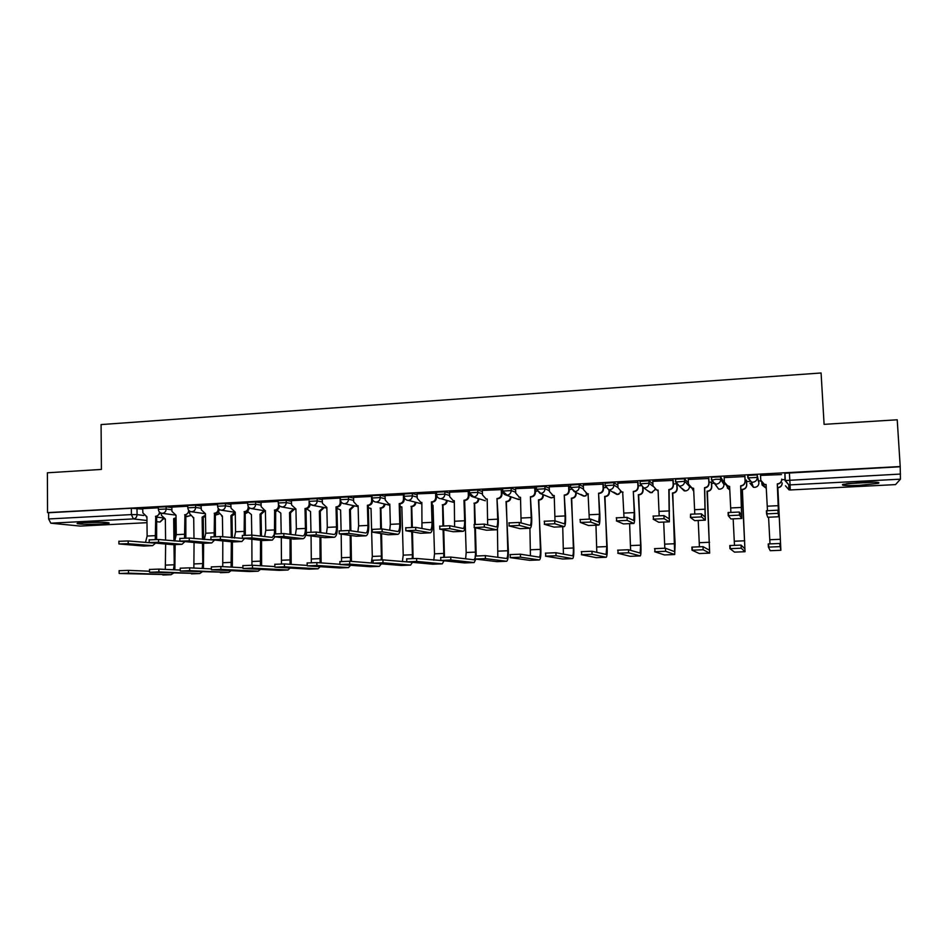 <?xml version="1.0" encoding="UTF-8"?>
<svg xmlns="http://www.w3.org/2000/svg" width="948" height="948" viewBox="0 0 948 948"><rect width="100%" height="100%" fill="white"/><g stroke="black" fill="none" stroke-linecap="round" stroke-linejoin="round"><path stroke-width="1.42" d="M171.896 507.595L166.125 506.765L158.328 507.109M201.26 506.042L195.608 505.177L187.751 505.533M230.992 504.478L225.434 503.566L217.542 503.933M261.079 502.902L255.628 501.942L247.677 502.322M291.534 501.314L286.201 500.295L278.191 500.686M322.367 499.703L317.142 498.624L309.084 499.027M353.58 498.079L348.461 496.93L340.344 497.356M385.184 496.456L380.184 495.223L371.995 495.662M417.179 494.809L412.297 493.493L404.049 493.944M449.577 493.173L444.825 491.739L436.507 492.202M482.378 491.526L477.756 489.962L469.367 490.448M515.617 489.891L511.114 488.161L502.641 488.67M549.271 488.279L544.899 486.336L536.355 486.869M583.364 486.715L579.121 484.487L570.495 485.056M617.906 485.234L613.794 482.627L605.073 483.231M652.923 483.93L648.93 480.731L640.101 481.394M688.414 483.006L684.515 478.811L675.58 479.131L675.462 481.714M711.711 480.269L715.799 479.226L720.717 479.368L723.988 484.606L723.869 482.212L720.587 476.868L711.545 477.2L711.415 479.818M757.132 474.889L747.711 475.398L747.854 477.887L757.274 477.413L758.933 482.793L757.132 474.889L757.274 477.413C757.132 480.198 755.639 481.809 752.795 482.236L751.527 482.129L747.854 477.911M859.753 485.305L878.334 483.338C880.905 482.153 875.277 481.845 861.459 482.39L842.985 484.357C840.497 485.53 846.09 485.85 859.753 485.305M100.855 524.066L108.582 523.284C112.397 522.384 96.791 521.791 85.284 522.431L77.641 523.213C73.908 524.125 89.598 524.694 100.855 524.066M711.593 483.421L715.005 483.243M746.574 481.572L749.832 481.406M758.838 480.932L760.853 480.826M782.005 479.7L785.252 479.534M80.296 526.081L50.813 523.189L48.644 518.959L48.621 512.738L131.345 508.27L142.864 509.123M47.4 472.791L47.542 512.619L900.209 466.534L897.223 419.786L824.096 424.349L821.087 372.979L101.081 424.574L101.412 469.426L47.4 472.791M48.621 512.738L47.542 512.619M900.209 466.534L900.434 479.178L895.528 484.606L790.253 489.962L895.564 484.594M781.519 474.581L760.462 475.41M746.503 480.375L745.128 480.162M744.938 476.548L724.142 477.602M711.533 482.236L709.021 482.082M708.843 478.491L688.236 479.451M673.21 480.399L652.793 481.323M638.04 482.295L617.823 483.184M603.331 484.155L583.293 485.032M569.073 486.004L549.212 486.845M535.241 487.817L515.57 488.658M501.848 489.618L482.342 490.436M468.869 491.384L449.542 492.19M436.305 493.138L416.99 493.884L417.274 498.387L420.876 502.428L421.848 502.428L421.967 528.498M404.073 494.797L384.995 495.614L385.279 500.082L388.846 504.099L389.782 504.099L390.339 524.339L389.723 530.205M372.019 496.444L353.557 497.344M340.368 498.067L322.178 498.992L322.45 503.4L326.835 507.381L327.297 527.372L326.42 533.451M309.095 499.691L291.356 500.651L291.617 505.035L295.93 508.993L296.357 528.865L295.349 535.028M278.202 501.362L261.067 502.322M247.689 502.997L230.802 503.909L231.051 508.246L235.246 512.157L235.578 531.792L234.322 538.061M217.542 504.62L201.071 505.509L201.32 509.823L205.455 513.709L205.74 533.226L204.353 539.531M187.763 506.22L171.884 507.109M748.031 476.216L747.711 475.398M158.328 507.808L142.674 508.649L142.899 512.904L146.928 516.755L147.13 536.047L145.494 542.41M900.031 466.76L784.897 473.253L785.027 480.541L900.493 474.059M676.078 483.836L673.376 483.978M640.587 485.72L638.205 485.838M605.559 487.58L603.485 487.687M570.98 489.405L569.215 489.5M536.852 491.218L535.371 491.301M503.163 493.007L501.966 493.079M469.888 494.773L468.976 494.82M437.052 496.515L436.4 496.551M778 513.342L766.588 513.875L766.422 510.747L777.822 510.202L778.509 513.769L777.277 483.918C780.133 483.492 781.626 481.88 781.756 479.096L781.792 479.344C781.65 482.129 780.168 483.729 777.324 484.155L778.675 516.779L777.822 510.202M766.091 484.748L764.503 484.653L760.983 481.323M760.521 475.41L760.782 480.209L764.444 484.416L766.079 484.499L767.465 510.486M767.714 517.264L778.664 516.755L767.738 517.276L766.588 513.875M779.825 546.641L768.39 547.103L768.224 543.962L779.659 543.488L780.725 547.363L777.834 487.545C780.595 487.13 782.041 485.577 782.159 482.876L782.195 483.113C782.064 485.803 780.619 487.355 777.87 487.77L780.879 550.278L779.659 543.488M761.801 482.97L761.848 483.942L766.28 488.125M769.989 543.737L768.567 517.241M766.292 488.35L762.05 485.009M770.262 550.705L780.879 550.278L770.262 550.705L768.39 547.103M739.499 515.131L728.242 515.665L728.088 512.56L739.333 512.027L741.585 515.487L740.661 485.826C743.469 485.4 744.95 483.8 745.081 481.039L745.187 481.288C745.057 484.049 743.576 485.637 740.767 486.063L741.751 518.473L739.499 515.131L739.333 512.027M744.927 476.24L745.187 481.288M729.616 486.644L725.101 484.345M724.13 477.365L724.379 482.129L728.064 486.336L729.605 486.395L730.884 512.121M744.832 476.252L745.081 481.039M741.739 518.473L730.955 518.971L728.242 515.665M701.532 516.909L690.44 517.43L694.671 520.653L705.288 520.156L701.532 516.909L701.378 513.828L705.158 517.193L704.518 487.71C707.291 487.284 708.749 485.708 708.891 482.947L709.068 483.196C708.938 485.945 707.481 487.521 704.708 487.936L705.324 520.156M690.428 517.383L690.594 514.195L701.378 513.828M708.831 478.29L709.068 483.196M693.616 488.516L689.789 486.988M688.224 479.297L688.461 484.037L692.159 488.22L693.604 488.279L694.777 513.792M708.654 478.195L708.891 482.947M873.144 482.105L847.974 483.504M846.327 483.729L874.826 482.141M102.254 522.241L84.017 522.502M82.405 522.609L103.853 522.312M742.023 489.381L745.045 551.712L741.229 548.205L729.948 548.667L729.782 545.55L741.063 545.088L744.891 548.809L742.367 489.369C745.092 488.955 746.514 487.414 746.657 484.736L746.408 480.103M746.491 480.091L746.751 484.961C746.621 487.639 745.187 489.18 742.474 489.583L742.13 489.606M726.606 485.921L729.77 489.749M734.475 545.147L733.16 518.876M729.782 489.938L727.294 487.924M734.534 552.127L745.021 551.712L734.534 552.127L729.948 548.667M707.018 491.183L709.673 553.134L703.167 549.757L692.04 550.207L691.886 547.115L703.013 546.652L709.519 550.243L707.35 491.171C710.04 490.768 711.462 489.227 711.593 486.561L711.367 481.963M711.521 482.046L711.77 486.786C711.628 489.452 710.218 490.981 707.528 491.384L707.196 491.396M691.862 488.149L693.735 490.993M699.423 546.605L698.202 520.488M693.735 491.064L693.083 490.46M709.637 553.134L699.28 553.537L692.04 550.207M664.086 518.663L653.148 519.172L658.777 522.289L669.335 521.815L664.086 518.663L663.944 515.594L669.217 518.864L668.85 489.559C671.587 489.144 673.033 487.58 673.175 484.843L673.435 485.08C673.281 487.805 671.848 489.381 669.11 489.796L669.371 521.815M653.006 516.115L663.944 515.594M673.199 480.257L673.435 485.08M658.09 490.365L654.878 489.31M652.793 481.205L653.006 485.909L656.715 490.08L658.078 490.128L659.156 515.487M672.95 480.115L673.175 484.843M616.236 517.857L627.019 517.347L633.738 520.523L634.259 512.595L633.3 491.42L634.591 512.773C634.816 519.149 634.579 522.715 633.892 523.45L627.161 520.393L616.366 520.89L623.417 523.912L633.845 523.45M633.3 491.42L633.643 491.396C636.345 490.981 637.779 489.429 637.933 486.703L638.253 486.94C638.099 489.654 636.677 491.206 633.975 491.621L633.643 491.633M638.04 482.188L638.253 486.94M617.812 483.089L618.025 487.758L621.722 491.917L623.026 492.178L620.312 491.431M622.682 491.965L623.997 517.193M637.72 482.011L637.933 486.703M579.963 519.575L590.604 519.066L598.733 522.158L599.456 514.278L598.567 493.221L599.859 514.444C600.06 520.784 599.729 524.327 598.875 525.062L590.723 522.087L580.318 522.419L588.518 525.524L598.816 525.074M598.567 493.221L598.899 493.209C601.565 492.806 602.975 491.254 603.129 488.552L603.532 488.777C603.378 491.467 601.968 493.019 599.302 493.422L598.97 493.446M603.331 484.061L603.532 488.777M583.293 484.938L583.482 489.595L587.179 493.73L588.412 493.944L586.113 493.422M588.068 493.778L589.289 518.947M602.94 483.883L603.129 488.552M665.626 551.286L654.653 551.736L664.477 554.936L674.692 554.521L665.626 551.286L665.472 548.205L674.597 551.665L672.784 492.948C675.438 492.545 676.848 491.017 676.979 488.374L676.813 484.76M654.511 548.655L665.472 548.205M672.452 492.96L675.118 543.832L674.692 554.521M677.05 484.973L677.228 488.599C677.085 491.242 675.687 492.759 673.033 493.161L672.701 493.173M657.592 490.365L658.149 491.562M664.821 548.145L663.695 522.075M674.715 554.533L664.477 554.936M628.595 552.791L617.776 553.229L630.112 556.31L640.208 555.907L628.595 552.791L628.465 549.733L640.125 553.063L640.611 545.171L638.656 494.702C641.275 494.299 642.661 492.794 642.803 490.163L642.697 487.568M617.646 550.184L628.465 549.733M638.324 494.714L640.919 545.266C641.156 551.618 640.931 555.161 640.267 555.907L630.112 556.31M642.993 487.687L643.111 490.377C642.969 492.996 641.595 494.512 638.964 494.903L638.644 494.927M630.621 550.35L629.614 523.651M592.073 554.272L581.397 554.71L596.185 557.661L606.151 557.27L592.073 554.272L591.943 551.238L606.092 554.438L606.779 546.581L604.954 496.432C607.55 496.041 608.912 494.536 609.066 491.917L608.971 489.891M581.278 551.677L591.943 551.238M604.634 496.444L607.158 546.688C607.36 553.004 607.04 556.523 606.234 557.27L606.151 557.27M609.351 490.104L609.434 492.131C609.291 494.738 607.917 496.242 605.334 496.634L605.014 496.657M596.813 552.34L595.96 525.204M606.175 557.27L596.185 557.661M544.176 521.258L554.675 520.772L564.167 523.77C564.913 523.225 565.221 520.606 565.103 515.925L564.261 495.01L565.577 516.091C565.743 522.395 565.328 525.915 564.321 526.661L554.793 523.77L544.282 524.268L554.059 527.112L564.25 526.661M564.261 495.01L564.593 494.998C567.236 494.595 568.634 493.043 568.788 490.365L569.25 490.59C569.096 493.268 567.698 494.797 565.067 495.212L564.735 495.223M569.061 485.921L569.25 490.59M554.248 495.768L552.269 495.318M549.212 486.774L549.39 491.396L553.075 495.52L554.236 495.531L555.007 520.867M568.599 485.731L568.788 490.365M556.049 555.741L545.515 556.168L562.697 559.012L572.521 558.609L556.049 555.741L555.931 552.72L572.485 555.801C573.196 555.255 573.493 552.648 573.374 547.991L571.668 498.138C574.227 497.759 575.59 496.254 575.744 493.659L575.685 492.308M545.396 553.158L555.931 552.72M571.348 498.162L573.813 548.086C573.978 554.367 573.587 557.874 572.616 558.609L562.697 559.012M576.123 492.522L576.171 493.872C576.029 496.456 574.666 497.949 572.118 498.34L571.798 498.364M563.42 554.13L562.733 526.733M508.863 522.929L519.231 522.443L530.062 525.358C530.916 524.813 531.295 522.206 531.188 517.561L530.406 496.776L531.733 517.726C531.864 523.983 531.354 527.491 530.205 528.237L519.338 525.429L508.969 525.915L520.061 528.688L530.122 528.237M530.406 496.776L530.726 496.764C533.333 496.361 534.719 494.82 534.885 492.166L535.419 492.379C535.253 495.034 533.878 496.562 531.271 496.965L530.951 496.977M535.241 487.746L535.419 492.379M520.511 497.522L518.817 497.155M515.558 488.587L515.736 493.173L519.397 497.273L520.511 497.297L521.116 522.964M534.708 487.556L534.885 492.166M520.511 557.187L510.119 557.614L529.612 560.327L539.317 559.948L520.511 557.187L520.393 554.189L539.293 557.151C540.123 556.595 540.479 554.011 540.384 549.378L538.796 499.833C541.332 499.442 542.671 497.961 542.825 495.377L542.789 494.512M510.012 554.616L520.393 554.189M538.488 499.857L540.881 549.473C541.024 555.706 540.538 559.202 539.424 559.948L539.317 559.948M543.299 494.714L543.322 495.579C543.168 498.162 541.829 499.643 539.305 500.023L538.997 500.046M530.43 555.765L529.92 528.249M474.024 524.588L484.25 524.102L496.385 526.934C497.344 526.377 497.783 523.794 497.712 519.172L496.977 498.518L498.316 519.326C498.423 525.548 497.83 529.043 496.527 529.79L484.357 527.064L474.13 527.538L486.49 530.228L496.432 529.79M496.977 498.518L497.297 498.506C499.869 498.103 501.243 496.586 501.409 493.932L502.002 494.145C501.836 496.788 500.473 498.304 497.901 498.707L497.582 498.719M501.836 489.547L502.002 494.145M487.213 499.252L485.731 498.944M482.342 490.377L482.496 494.939L486.146 499.015L487.201 499.027L487.663 524.908M501.243 489.358L501.409 493.932M485.435 558.621L475.185 559.036L496.942 561.643L506.528 561.252L485.435 558.621L485.34 555.635L506.516 558.479C507.453 557.922 507.879 555.35 507.796 550.752L506.339 501.504C508.839 501.125 510.166 499.643 510.32 497.084L510.308 496.562M475.09 556.061L485.34 555.635M506.031 501.516L508.365 550.835C508.472 557.033 507.903 560.505 506.647 561.252L506.528 561.252M510.865 496.764L510.889 497.273C510.723 499.833 509.396 501.314 506.907 501.693L506.599 501.705M497.83 557.317L497.463 528.581M439.647 526.211L449.743 525.737L463.134 528.486C464.2 527.929 464.71 525.358 464.65 520.76L463.975 500.236L464.639 500.437L465.314 520.914C465.397 527.1 464.721 530.572 463.276 531.318L449.838 528.676L439.742 529.15L453.345 531.757L463.169 531.318M463.975 500.236L464.295 500.224C466.831 499.821 468.182 498.316 468.359 495.686L469.011 495.887C468.845 498.518 467.494 500.023 464.958 500.414L464.639 500.437M468.857 491.325L469.011 495.887M454.329 500.959L453.037 500.686M449.542 492.142L449.684 496.669L453.31 500.734L454.317 500.734L454.602 526.744M468.205 491.135L468.359 495.686M450.833 560.019L440.713 560.434L464.674 562.934L474.142 562.555L450.833 560.019L450.738 557.069L474.047 559.794L475.268 557.59M440.63 557.483L450.738 557.069M474.675 524.315L474.273 503.151C476.737 502.772 478.053 501.302 478.219 498.755L478.207 498.518M473.964 503.175L474.593 503.352L475.292 524.244M478.823 498.719L478.835 498.944C478.669 501.492 477.365 502.961 474.901 503.341L474.593 503.352M465.634 558.81L466.191 552.494L465.278 524.742M475.505 555.907L474.782 527.681M475.41 527.823L476.216 555.848M475.872 559.119L474.142 562.555M474.178 562.555L464.674 562.934M405.72 527.811L415.686 527.349L430.309 530.015C431.482 529.458 432.051 526.898 432.004 522.336L431.387 501.93L432.11 502.132L432.738 522.49C432.786 528.629 432.027 532.077 430.451 532.835L415.769 530.276L405.815 530.738L420.616 533.274L430.333 532.835M431.387 501.93L431.696 501.919C434.208 501.528 435.547 500.023 435.713 497.416L436.436 497.617C436.27 500.224 434.931 501.717 432.418 502.108L432.11 502.132M436.293 493.079L436.436 497.617M421.86 502.641L420.734 502.404M435.582 492.889L435.713 497.416M416.693 561.417L406.704 561.82L432.798 564.202L442.159 563.835L416.693 561.417L416.599 558.479L442.763 560.647M406.621 558.882L416.599 558.479M442.941 525.725L442.586 504.786C445.027 504.407 446.33 502.95 446.496 500.414L446.496 500.402M442.289 504.798L442.977 504.976L443.628 525.69M447.172 500.591L447.172 500.603C447.018 503.127 445.714 504.585 443.273 504.964L442.977 504.976M433.023 505.474L432.205 505.308L433.023 505.272L434.516 553.822L443.818 553.431L443.072 529.79M443.759 529.92L444.458 557.116M443.984 560.778L442.301 563.835L432.798 564.202M433.817 560.244L434.516 553.822M443.7 557.151L443.818 553.431M372.244 529.399L382.068 528.937L397.887 531.532C399.167 530.975 399.795 528.427 399.772 523.889L399.203 503.613L399.985 503.803L400.566 524.031C400.589 530.145 399.748 533.57 398.03 534.328L382.151 531.84L372.315 532.124L388.301 534.767L397.899 534.34M399.203 503.613L399.499 503.589C401.988 503.21 403.315 501.717 403.481 499.122L404.263 499.312C404.097 501.907 402.77 503.4 400.293 503.779L399.985 503.803M404.204 497.167L404.263 499.312M389.794 504.3L388.81 504.099M403.362 494.619L403.481 499.122M382.992 562.78L373.133 563.183L401.312 565.47L410.555 565.091L382.992 562.78L382.909 559.865L410.97 562.211M373.062 560.268L382.909 559.865M411.61 527.242L411.302 506.398C413.636 506.042 414.928 504.656 415.165 502.215M410.994 506.41L411.74 506.588L412.344 527.23M415.899 502.404C415.662 504.834 414.371 506.22 412.036 506.564L411.74 506.588M400.068 506.682L401.845 506.884L403.22 555.137L412.416 554.758L411.74 531.757M412.487 531.875L413.079 558.443M401.845 507.062L400.886 506.872M412.487 562.354L410.555 565.091M402.39 561.631L403.22 555.137M412.262 558.467L412.416 554.758M339.147 530.951L348.888 530.501L365.881 533.025C367.255 532.468 367.942 529.932 367.942 525.417L367.409 505.272L368.262 505.45L368.784 525.559C368.784 531.638 367.86 535.051 366.011 535.81L348.959 533.392L339.266 533.842L356.389 536.236L365.881 535.81M367.409 505.272L367.717 505.248C370.158 504.869 371.474 503.388 371.652 500.805L372.493 500.994C372.315 503.566 371.012 505.047 368.559 505.438L368.262 505.45M372.457 499.691L372.493 500.994M353.557 497.297L353.675 501.753L357.313 505.77M357.218 505.746L358.107 505.746L358.628 525.867L357.882 531.852M371.533 496.337L371.652 500.805M349.729 564.143L340 564.534L370.218 566.714L379.342 566.347L349.729 564.143L349.658 561.24L372.92 563.124M339.882 561.631L349.658 561.24M380.646 528.842L380.385 507.986C382.625 507.666 383.904 506.327 384.213 503.981M380.089 507.998L380.883 508.175L381.44 528.877M384.995 504.158C384.687 506.505 383.419 507.832 381.179 508.152L380.883 508.175M368.322 507.737L371.035 508.46L372.303 556.44L381.38 556.061L380.776 533.606M381.57 533.724L382.08 559.83M371.047 508.638L370.23 508.472M381.357 563.847L379.342 566.347M371.332 562.994L372.303 556.44M381.191 559.818L381.38 556.061M306.465 532.492L316.146 532.053L334.265 534.494C335.734 533.937 336.481 531.413 336.493 526.934L336.019 506.907L336.919 507.085L337.393 527.076C337.37 533.108 336.374 536.509 334.395 537.267L316.205 534.921L306.631 535.371L324.868 537.682L334.253 537.267M336.019 506.907L336.315 506.884C338.732 506.505 340.036 505.035 340.214 502.464L341.114 502.653C340.936 505.213 339.633 506.682 337.215 507.062L336.919 507.085M341.09 501.871L341.114 502.653M340.107 498.02L340.214 502.464M316.893 565.47L307.294 565.861L339.491 567.935L348.509 567.579L316.893 565.47L316.833 562.591L339.953 564.273M307.128 562.982L316.833 562.591M350.061 530.679L349.539 509.574L353.616 505.699M349.539 509.574L350.393 509.74L350.914 530.809M354.457 505.877L350.393 509.74M336.943 508.246L340.605 510.024L341.102 530.56M341.541 561.382L341.185 534.115M350.476 561.299L350.179 535.371M351.033 535.49L351.424 561.382M350.594 565.292L348.509 567.579M274.209 534.008L283.808 533.582L303.04 535.952C304.604 535.395 305.398 532.883 305.434 528.427L305.007 508.519L305.967 508.697L306.394 528.557C306.346 534.565 305.268 537.943 303.17 538.701L283.867 536.438L274.256 536.698L293.738 539.128L303.016 538.713M305.007 508.519L305.303 508.507C307.685 508.128 308.977 506.659 309.166 504.111L310.115 504.289C309.925 506.836 308.645 508.294 306.263 508.673L305.967 508.697M309.06 499.691L309.048 499.027M309.107 501.338L309.166 504.111M284.483 566.797L275.003 567.177L309.131 569.156L318.042 568.8L284.483 566.797L284.424 563.93L307.188 565.411M274.802 564.309L284.424 563.93M319.843 532.563L319.358 511.126L323.375 507.381M319.358 511.126L320.258 511.28L320.744 532.681M324.275 507.559L320.258 511.28M306.441 508.661L310.529 511.576L310.98 531.994M311.335 562.626L311.062 535.94M320.104 562.828L319.95 537.066M320.851 537.172L321.135 562.899M320.187 566.703L318.042 568.8M274.908 536.935L272.325 540.123L251.943 537.931L242.404 538.18L262.987 540.538L272.171 540.135M242.356 535.513L251.895 535.099L272.206 537.398L274.221 534.672M274.434 533.795L274.659 510.095C277.029 509.728 278.297 508.27 278.487 505.734L279.494 505.912C279.305 508.436 278.037 509.894 275.678 510.273L275.595 533.677M274.375 510.119L275.382 510.285M261.067 502.274L261.15 506.647L265.12 510.676M264.599 510.581L265.404 510.581L265.784 530.335L264.646 536.556M278.451 504.182L278.487 505.734M252.488 568.101L243.126 568.48L279.127 570.352L287.943 570.009L252.488 568.101L252.441 565.245L274.849 566.572M242.878 565.624L252.441 565.245M289.981 534.352L289.531 512.655L293.501 509.04M289.531 512.655L290.491 512.821L290.941 534.471M294.449 509.206L290.491 512.821M276.745 510.048L280.809 513.105L281.212 533.487M281.473 563.906L281.295 537.682M290.076 564.297L290.064 538.701M291.024 538.808L291.19 564.368M290.147 568.053L287.943 570.009M244.501 538.571L241.858 541.533L220.422 539.4L210.942 539.649L232.616 541.936L241.693 541.533M210.906 536.983L220.374 536.58L242.641 538.369M244.11 535.158L244.394 511.671C246.729 511.304 247.997 509.858 248.186 507.334L248.98 507.464M244.11 511.695L245.177 511.861L245.319 535.087M249.241 507.701C248.969 510.119 247.712 511.505 245.461 511.837L245.177 511.861M234.476 512.157L235.104 512.252M248.163 506.351L248.186 507.334M220.896 569.381L211.653 569.76L249.49 571.537L258.188 571.194L220.896 569.381L220.848 566.549L242.913 567.734M211.357 566.916L220.848 566.549M260.463 536.07L260.06 514.172L263.971 510.652M260.06 514.172L261.056 514.326L261.47 536.189M264.978 510.818L261.056 514.326M247.357 511.197L251.433 514.61L251.801 535.087M251.943 565.233L251.872 539.353M260.404 565.719L260.546 540.277M261.541 540.384L261.601 565.79M260.463 569.381L258.188 571.194M214.461 540.159L211.76 542.92L189.292 540.858L179.883 541.095L202.599 543.322L211.582 542.931M179.847 538.452L189.256 538.061L212.364 539.945M214.141 536.568L214.497 513.235C216.796 512.868 218.052 511.422 218.241 508.922L218.763 509.005M214.201 513.247L215.326 513.413L215.409 536.521M219.344 509.491C218.988 511.79 217.744 513.093 215.611 513.389L215.326 513.413M204.697 513.709L205.432 513.816M218.23 508.329L218.241 508.922M189.707 570.649L180.582 571.028L228.8 572.367L189.707 570.649L189.659 567.84L211.38 568.895M180.227 568.196L189.659 567.84M231.288 537.741L230.921 515.665L234.796 512.24M230.921 515.665L231.976 515.819L232.343 537.848M235.282 513.923L231.976 515.819M218.36 511.967L222.401 516.103L222.733 536.829M222.744 566.655L222.792 540.976M231.075 567.105L231.359 541.818M232.414 541.924L232.343 567.165M221.666 516.115L222.342 516.21M231.111 570.672L228.8 572.367M184.777 541.699L182.028 544.294L158.565 542.292L149.203 542.529L172.963 544.697L181.838 544.294M149.168 539.886L158.529 539.507L182.383 541.486M184.528 537.99L184.943 514.776C187.23 514.409 188.462 512.975 188.652 510.486L188.925 510.522M184.659 514.788L185.832 514.942L185.844 537.978M189.79 511.209L185.832 514.942M171.884 507.073L171.944 511.375L176.02 515.238L176.269 534.648L174.752 540.988M158.897 571.905L149.891 572.272L199.744 573.528L158.897 571.905L158.861 569.108L180.25 570.056M149.488 569.464L158.861 569.108M202.457 539.353L202.125 517.146L205.479 515.131M202.125 517.146L203.228 517.3L203.559 539.459M205.503 516.542L203.228 517.3M189.695 511.754L189.719 513.828L193.428 517.596M193.866 568.042L194.056 542.54M193.996 538.523L193.7 517.584M202.09 568.445L202.801 563.562L202.505 543.322M203.607 543.299L203.441 568.504M202.114 571.94L199.744 573.528M155.448 543.216L152.64 545.645L128.205 543.714L118.903 543.939L143.658 546.048L152.45 545.657M118.879 541.32L128.181 540.952L152.604 542.967M155.259 539.436L155.745 516.293C158.008 515.925 159.228 514.515 159.43 512.038L159.442 512.038M155.472 516.304L156.681 516.459L156.621 539.436M160.591 512.892L156.681 516.459M128.478 573.137L119.578 573.504L171.031 574.678L128.478 573.137L128.454 570.364L149.511 571.217M119.128 570.708L128.454 570.364M173.946 540.917L173.674 518.615L176.055 517.75M173.674 518.615L174.811 518.757L175.084 540.455M176.055 518.556L174.811 518.757M161.385 513.2L161.409 515.309L165.343 519.042L165.592 540.159M165.319 569.393L165.639 544.069M173.437 569.76L174.242 564.759L173.994 544.662M175.143 544.602L174.859 569.819M173.437 573.184L171.031 574.678M158.352 509.36L166.161 509.017L171.92 509.823M166.125 506.765L166.161 509.017C165.959 511.505 164.727 512.939 162.452 513.306L161.267 513.164M187.787 507.796L195.632 507.441L201.296 508.294M195.608 505.177L195.632 507.441C195.442 509.953 194.198 511.387 191.899 511.754L190.536 511.553M217.578 506.208L225.47 505.841L231.028 506.742M225.434 503.566L225.47 505.841C225.28 508.365 224.024 509.811 221.69 510.19L220.114 509.906M247.724 504.609L255.676 504.229L261.127 505.166M255.628 501.942L255.676 504.229C255.486 506.765 254.206 508.223 251.86 508.602L249.964 508.175M278.238 502.985L286.249 502.594L291.581 503.589M286.201 500.295L286.249 502.594C286.059 505.154 284.767 506.611 282.386 506.99L280.087 506.327M309.131 501.35L317.189 500.935L322.415 501.99M317.142 498.624L317.189 500.935C317.011 503.507 315.708 504.988 313.302 505.367L310.423 504.253M340.403 499.679L348.52 499.264L353.64 500.39M348.461 496.93L348.52 499.264C348.343 501.848 347.027 503.329 344.586 503.72L358.131 506.647M372.066 497.996L380.243 497.57L385.244 498.767M380.184 495.223L380.243 497.57C380.065 500.165 378.738 501.67 376.273 502.049L389.818 505.26M404.121 496.302L412.368 495.851L417.239 497.143M412.297 493.493L412.368 495.851C412.19 498.47 410.851 499.975 408.351 500.366L421.896 503.909M436.578 494.572L444.896 494.109L449.648 495.508M444.825 491.739L444.896 494.109C444.731 496.74 443.368 498.257 440.844 498.66L453.997 502.487M469.438 492.83L477.839 492.356L482.461 493.884M477.756 489.962L477.839 492.356C477.674 494.998 476.299 496.527 473.739 496.918L469.355 492.806M502.724 491.076L511.197 490.566L515.7 492.261M511.114 488.161L511.197 490.566C511.031 493.233 509.657 494.761 507.062 495.164L502.606 491.028M536.438 489.286L544.993 488.753L549.366 490.661M544.899 486.336L544.993 488.753C544.839 491.443 543.441 492.984 540.81 493.387L536.284 489.227M570.589 487.485L579.228 486.928L583.47 489.097M579.121 484.487L579.228 486.928C579.074 489.63 577.664 491.183 574.998 491.597L570.412 487.402M605.179 485.672L613.901 485.08L618.013 487.627M613.794 482.627L613.901 485.08C613.747 487.793 612.325 489.358 609.623 489.772L608.675 489.713L604.966 485.554M640.22 483.847L649.036 483.196L653.054 486.348M648.93 480.731L649.036 483.196C648.894 485.933 647.448 487.509 644.711 487.924L643.704 487.865L639.983 483.681M675.723 482.034L684.646 481.288L688.947 485.838M684.515 478.811L684.646 481.288C684.492 484.049 683.034 485.637 680.273 486.051L679.171 485.98L675.462 481.785M720.587 476.868L720.717 479.368C720.575 482.129 719.094 483.729 716.297 484.155L715.112 484.073L711.415 479.866M136.998 508.341L137.069 514.646L143.812 515.487M156.693 517.11L162.298 517.809M163.257 518.615L159.939 522.04L156.74 521.673M146.964 520.511L133.395 518.912L50.813 523.189M79.987 526.093L146.987 522.68L80.189 526.093M900.434 479.178L790.063 484.89L790.253 489.95L788.973 489.843L785.454 485.791M752.013 483.433L749.927 483.243L753.447 487.284L754.667 487.379C757.381 486.976 758.803 485.435 758.933 482.769M715.918 485.222L718.643 489.097L719.769 489.18C722.447 488.777 723.857 487.26 723.988 484.606L723.988 484.641M680.806 487.556L685.309 490.957C687.845 490.602 689.232 489.168 689.492 486.668M647.235 490.436L651.288 492.723L655.269 489.559M613.664 492.119L617.681 494.453L621.426 491.858M580.887 494.429L584.501 496.171L588.009 493.979M549.082 497.072L551.736 497.866L554.284 496.823M517.051 498.956L520.582 499.288L518.603 499.513L506.268 495.14C504.087 494.607 502.902 493.173 502.724 490.827L502.63 488.421M485.352 500.757L472.993 496.894C470.812 496.385 469.616 494.951 469.438 492.605L469.355 490.211M305.979 509.479L306.488 508.815M275.418 511.849L276.887 510.581M247.701 512.453L245.2 513.721L247.629 512.299M218.798 514.124L215.35 515.143L218.727 513.97M187.017 516.624L190.145 515.605M789.388 472.732L790.063 484.89L788.712 484.784L785.027 480.541M131.345 508.27L131.405 514.598L137.069 514.646C136.868 517.122 135.647 518.544 133.395 518.912L131.405 514.598L48.644 518.959M163.542 518.769L160.129 521.993M790.253 489.95L788.973 489.843L788.712 484.784L785.3 480.387L784.897 473.253M778.13 505.675L767.252 506.196M769.788 539.732L780.334 539.293M741.443 507.441L730.718 507.95M741.715 518.461L730.92 518.959M705.241 509.183L694.659 509.692M705.265 520.144L694.611 520.63M741.063 545.088L741.229 548.205M734.321 541.225L744.725 540.787M703.013 546.652L703.167 549.757M699.304 542.694L709.578 542.268M699.28 553.537L709.637 553.122M669.513 510.901L659.073 511.399M669.288 521.803L658.777 522.289M627.019 517.347L627.161 520.393M634.259 512.595L623.95 513.093M633.797 523.438L623.417 523.912M590.604 519.066L590.723 522.087M599.456 514.278L589.277 514.764M598.757 525.05L588.518 525.524M664.726 544.152L674.881 543.725M630.598 545.586L640.611 545.171M596.885 547.008L606.779 546.581M554.675 520.772L554.793 523.77M565.103 515.925L555.054 516.411M564.179 526.65L554.059 527.112M563.598 548.406L573.374 547.991M519.231 522.443L519.338 525.429M531.188 517.561L521.27 518.035M530.039 528.226L520.061 528.688M530.726 549.781L540.384 549.378M484.25 524.102L484.357 527.064M497.297 498.506L497.901 498.707M497.712 519.172L487.912 519.646M496.337 529.778L486.49 530.228M498.257 551.144L507.796 550.752M449.743 525.737L449.838 528.676M464.295 500.224L464.958 500.414M464.65 520.76L454.981 521.234M463.074 531.307L453.345 531.757M474.901 503.341L474.273 503.151M466.191 552.494L475.612 552.103M478.835 498.944L478.219 498.755M415.686 527.349L415.769 530.276M431.696 501.919L432.418 502.108M432.004 522.336L422.464 522.798M430.226 532.823L420.616 533.274M443.273 504.964L442.586 504.786M382.068 528.937L382.151 531.84M399.499 503.589L400.293 503.779M399.772 523.889L390.339 524.339M397.781 534.328L388.301 534.767M412.036 506.564L411.302 506.398M348.888 530.501L348.959 533.392M367.717 505.248L368.559 505.438M367.942 525.417L358.628 525.867M365.75 535.798L356.389 536.236M381.179 508.152L380.385 507.986M316.146 532.053L316.205 534.921M336.315 506.884L337.215 507.062M336.493 526.934L327.297 527.372M334.123 537.255L324.868 537.682M350.677 509.716L349.836 509.55M341.754 557.72L350.724 557.341M283.808 533.582L283.867 536.438M305.303 508.507L306.263 508.673M305.434 528.427L296.357 528.865M302.874 538.701L293.738 539.128M320.554 511.268L319.642 511.102M311.572 558.988L320.436 558.621M251.895 535.099L251.943 537.931M274.659 510.095L275.678 510.273M274.754 529.908L265.784 530.335M272.017 540.123L262.987 540.538M290.775 512.797L289.815 512.643M281.746 560.244L290.503 559.877M220.374 536.58L220.422 539.4M244.394 511.671L245.461 511.837M244.454 531.366L235.578 531.792M241.527 541.533L232.616 541.936M261.34 514.314L260.333 514.16M252.275 561.489L260.925 561.121M189.256 538.061L189.292 540.858M214.497 513.235L215.611 513.389M214.509 532.8L205.74 533.226M211.416 542.92L202.599 543.322M232.26 515.807L231.205 515.653M223.136 562.709L231.691 562.354M158.529 539.507L158.565 542.292M184.943 514.776L186.116 514.93M184.919 534.234L176.269 534.648M181.661 544.294L172.963 544.697M203.512 517.288L202.41 517.134M194.352 563.918L202.801 563.562M128.181 540.952L128.205 543.714M155.745 516.293L156.965 516.447M155.685 535.632L147.13 536.047M152.261 545.645L143.658 546.048M175.084 518.746L173.946 518.603M165.888 565.115L174.242 564.759M747.972 475.244L748.114 477.756L751.527 482.129L753.447 487.284L755.52 487.248M711.545 477.2L711.664 479.7L718.643 489.097L720.705 489.038M675.58 479.131L675.699 481.608L679.171 485.98L684.266 490.898L686.34 490.791M640.09 481.039L640.196 483.504L643.704 487.865L650.316 492.664L652.425 492.51M605.061 482.911L605.168 485.364L608.675 489.713L616.781 494.406L618.973 494.192M570.483 484.772L570.577 487.213L574.109 491.55L583.648 496.136L585.971 495.828M536.343 486.608L536.438 489.026L539.969 493.351L550.93 497.83L553.442 497.404M436.495 491.976L436.566 494.358C436.755 496.705 437.94 498.127 440.133 498.636M404.049 493.718L404.109 496.088C404.298 498.435 405.483 499.857 407.687 500.343M371.995 495.449L372.054 497.795C372.244 500.141 373.429 501.551 375.645 502.037M340.344 497.143L340.403 499.478C340.581 501.824 341.778 503.234 343.994 503.708M278.191 500.497L278.238 502.796C278.416 505.142 279.613 506.528 281.84 506.979L295.942 509.467M247.677 502.132L247.724 504.431C247.902 506.765 249.099 508.152 251.339 508.59L265.416 510.889M217.53 503.755L217.566 506.031C217.744 508.365 218.952 509.751 221.204 510.178L235.258 512.311M187.751 505.355L187.787 507.618C187.953 509.953 189.173 511.328 191.425 511.754L203.761 513.496M158.328 506.943L158.352 509.195C158.517 511.517 159.738 512.88 162.001 513.306L174.029 514.894M326.847 508.045L312.733 505.355C310.506 504.893 309.309 503.495 309.131 501.148M305.979 509.621L306.524 508.958M275.418 511.92L276.946 510.735M185.844 516.47L190.228 515.759M766.932 513.733L766.766 510.605M768.745 547.008L768.567 543.868M728.585 515.522L728.42 512.406M690.748 517.276L690.594 514.195M730.28 548.572L730.126 545.456M692.36 550.113L692.206 547.02M653.433 519.018L653.29 515.949M616.627 520.736L616.496 517.691M580.318 522.419L580.188 519.397M654.95 551.629L654.807 548.548M618.049 553.134L617.906 550.077M581.645 554.604L581.515 551.57M544.496 524.09L544.377 521.092M545.728 556.061L545.61 553.051M509.135 525.737L509.029 522.751M510.285 557.507L510.178 554.509M529.719 560.327L539.353 559.948M474.261 527.372L474.154 524.398M486.146 499.015L486.774 499.217M475.315 558.929L475.221 555.943M497.06 561.643L506.564 561.263M439.825 528.972L439.742 526.021M453.31 500.734L453.997 500.923M440.808 560.327L440.713 557.365M405.851 530.56L405.768 527.633M420.876 502.428L421.623 502.618M406.751 561.714L406.668 558.775M372.315 532.124L372.244 529.209M388.846 504.099L389.652 504.289M373.133 563.076L373.062 560.149M401.691 507.05L400.933 506.872M401.478 565.458L410.603 565.103M339.206 533.665L339.135 530.773M339.953 564.427L339.882 561.524M370.976 508.638L370.17 508.46M370.384 566.703L379.401 566.347M306.524 535.193L306.465 532.314M307.199 565.755L307.128 562.875M339.668 567.935L348.568 567.579M274.256 536.698L274.209 533.842M274.861 567.07L274.802 564.202M309.321 569.156L318.101 568.8M242.404 538.18L242.356 535.347M242.925 568.362L242.878 565.518M279.328 570.352L288.002 570.009M210.942 539.649L210.906 536.829M211.392 569.653L211.357 566.821M249.703 571.537L258.259 571.194M179.883 541.095L179.847 538.298M180.262 570.909L180.227 568.101M220.41 572.711L228.859 572.367M149.203 542.529L149.168 539.744M175.285 515.25L176.02 515.345M149.523 572.165L149.488 569.369M193.7 517.691L192.989 517.596M191.472 573.872L199.815 573.54M118.903 543.939L118.879 541.178M146.217 516.767L146.928 516.85M119.152 573.398L119.128 570.613M165.343 519.137L164.644 519.054M162.866 575.009L171.102 574.689"/></g></svg>
